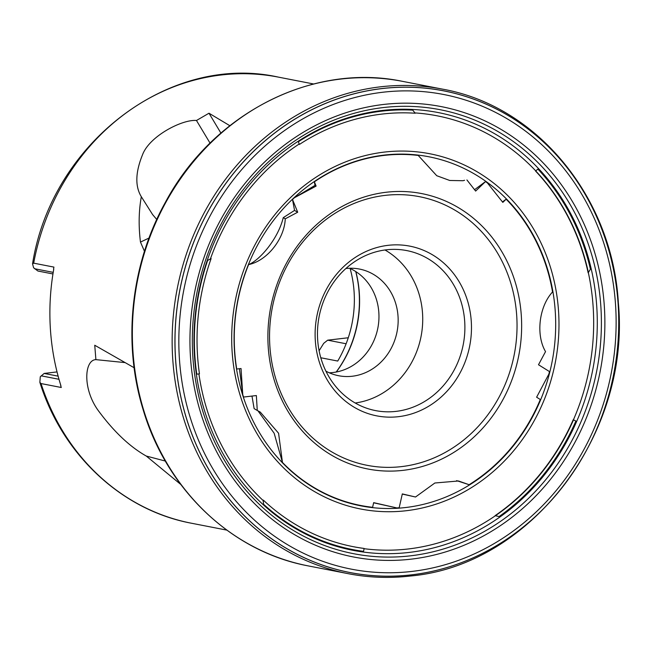 <?xml version="1.0" encoding="UTF-8"?>
<svg xmlns="http://www.w3.org/2000/svg" width="651" height="651" viewBox="0 0 651 651"><rect width="100%" height="100%" fill="white"/><g stroke="black" fill="none" stroke-linecap="round" stroke-linejoin="round"><path stroke-width="0.98" d="M402.285 494.068L415.517 497.006L434.86 483.001L458.507 480.983L469.111 484.71A177.487 159.837 101 0 0 540.314 399.502L536.619 397.208L548.85 374.138A177.487 159.837 101 0 0 549.493 371.599L538.499 364.747L545.538 351.621C535.683 334.98 539.02 306.572 552.544 291.965A177.487 159.837 101 0 0 506.144 199.198L502.458 201.924M456.62 480.633L469.111 484.71M464.586 180.286L462.983 180.718L449.727 180.473L436.74 175.713L418.235 155.443A177.487 159.837 101 0 0 314.36 181.816L315.019 185.389L316.109 186.088L314.36 181.816M316.109 186.088L294.35 197.774A177.487 159.837 101 0 0 292.511 199.499L294.545 210.419L283.242 217.67L285.26 218.817C284.438 239.055 266.983 260.864 248.601 264.599A177.487 159.837 101 0 0 236.72 369.027L241.033 368.523L242.758 394.636A177.487 159.837 101 0 0 243.531 397.061L256.356 395.556L257.267 410.472L260.229 412.059L278.579 433.224L282.444 462.422A177.487 159.837 101 0 0 372.6 507.3L373.658 502.645L396.809 507.926A177.487 159.837 101 0 0 399.177 507.772L402.318 493.914L415.517 497.006M283.242 217.67C278.164 238.754 259.847 260.156 248.601 264.599M257.942 410.805L274.161 433.249L282.444 462.422M251.978 396.077L254.126 408.616L257.267 410.472M294.545 210.419L297.702 212.218L285.26 218.817M292.511 199.499L297.702 212.218M466.922 179.945L475.637 191.077L485.508 181.58A177.487 159.837 101 0 1 487.453 182.98L502.824 202.388L506.144 199.198M485.508 181.58L474.563 189.693M403.27 470.323A140.307 126.343 101 0 0 500.155 248.918A140.307 126.343 101 0 0 280.874 274.641A140.307 126.343 101 0 0 403.27 470.323M52.959 273.957L37.904 271.028L33.608 267.773L32.55 263.85L33.681 263.159L53.919 267.097A227.248 204.642 -79 0 0 53.553 269.123L53.756 269.164A227.248 204.642 101 0 0 60.885 385.628L60.812 385.408M41.037 383.561A227.248 204.642 101 0 0 191.516 523.241C121.973 510.384 62.406 454.813 39.866 382.34L41.037 383.561L61.284 387.5A227.248 204.642 -79 0 1 60.673 385.587M180.766 484.45L146.263 456.042C130.094 446.936 114.381 432.158 99.115 411.709C82.303 389.754 84.15 359.93 95.892 359.637L94.745 345.25L134.114 367.734M144.465 251.294L140.47 242.074C138.476 226.076 138.761 210.965 141.324 196.724C134.969 186.292 135.384 172.279 142.561 154.678C149.592 135.913 182.565 119.141 196.472 120.492L208.995 113.217L229.819 125.692M156.736 219.46L152.611 214.578L141.324 196.724M210.053 143.13L196.472 120.492M125.016 362.599L95.892 359.637M146.263 456.042L165.338 461.054M39.866 382.332L40.272 376.766L44.162 373.438L57.036 371.924M319.104 350.751L323.71 343.337L327.673 340.172L348.277 337.755M336.168 372.038A109.425 98.545 101 0 0 355.731 271.54M350.116 268.489A109.425 98.545 -79 0 1 337.731 361.053L320.788 357.757M336.298 372.014A108.684 97.878 101 0 0 355.845 271.613M329.243 372.787A54.342 48.939 101 0 0 333.125 372.502A54.342 48.939 101 0 0 378.231 325.891A54.342 48.939 101 0 0 349.595 268.253M325.907 371.151A54.342 48.939 101 0 0 338.626 375.725A54.342 48.939 101 0 0 352.305 376.237A54.342 48.939 101 0 0 398.03 324.206A54.342 48.939 101 0 0 359.401 269.042A54.342 48.939 101 0 0 345.893 268.521M355.202 403.002A81.513 73.408 101 0 0 421.067 336.412A81.513 73.408 101 0 0 384.993 249.984M396.125 411.367A81.513 73.408 101 0 0 464.7 333.32A81.513 73.408 101 0 0 406.761 250.586A81.513 73.408 101 0 0 319.128 316.565A81.513 73.408 101 0 0 375.603 410.61A81.513 73.408 101 0 0 396.125 411.367M398.534 416.673A86.453 77.851 101 0 0 458.231 280.247A86.453 77.851 101 0 0 323.116 296.099A86.453 77.851 101 0 0 398.534 416.673M401.586 466.604A136.848 123.234 101 0 0 496.078 250.659A136.848 123.234 101 0 0 282.209 275.755A136.848 123.234 101 0 0 401.586 466.604M41.176 375.83L58.997 379.297M53.211 272.362L34.625 268.741M44.162 373.438L58.126 376.156M327.673 340.172L346.12 343.769M239.413 368.71L242.758 394.636M315.019 185.389L294.35 197.774M220.909 133.081L208.995 113.217M373.625 502.792L396.809 507.926M499.089 516.568L495.094 515.649A219.346 197.53 -79 0 0 573.23 419.708L575.891 421.075A222.3 200.191 -79 0 1 499.089 516.568L495.094 515.649M537.872 169.065A222.3 200.191 -79 0 1 590.424 269.229L588.146 272.826A219.346 197.53 -79 0 0 535.578 171.075L537.872 169.065L535.578 171.075M298.329 141.78A222.3 200.191 -79 0 1 412.75 110.133L415.183 113.233A219.346 197.53 101 0 0 299.411 144.432L298.329 141.78L299.411 144.432M207.653 260.408L211.119 258.569L207.653 260.408A222.3 200.191 -79 0 0 196.765 374.17L199.442 373.861A219.346 197.53 101 0 1 211.119 258.569M263.631 504.313L263.061 500.098L263.631 504.313A222.3 200.191 -79 0 0 363.51 551.356L364.161 548.467L363.722 548.386A219.346 197.53 -79 0 1 353.322 546.694M364.112 548.695A219.599 197.758 101 0 0 408.389 548.956A219.599 197.758 101 0 0 495.411 515.722A219.346 197.53 101 0 0 573.596 419.643M263.378 500.163A219.346 197.53 101 0 0 353.477 546.726A219.346 197.53 101 0 0 364.161 548.467M588.463 272.883A219.346 197.53 101 0 0 535.814 171.042M313.652 83.987L278.376 77.119A227.248 204.642 101 0 0 33.681 263.159M140.47 242.074L149.006 238.063M308.395 565.931C232.081 551.853 166.851 490.073 143.147 409.731C122.38 342.695 130.705 264.721 165.264 202.526C212.674 113.461 312.521 62.382 402.733 81.391A246.819 222.268 101 0 0 137.385 281.183A246.819 222.268 101 0 0 308.395 565.931L348.179 573.677C368.775 577.673 389.575 578.446 410.586 575.997C530.956 565.288 630.754 433.883 618.369 302.984C612.453 197.619 537.23 105.901 442.517 89.138A246.819 222.268 101 0 0 177.178 288.93A246.819 222.268 101 0 0 348.179 573.677M411.709 574.841A245.378 220.966 101 0 0 581.148 187.634A245.378 220.966 101 0 0 197.66 232.619A245.378 220.966 101 0 0 411.709 574.841M411.725 574.809A245.337 220.933 101 0 0 581.14 187.659A245.337 220.933 101 0 0 197.709 232.643A245.337 220.933 101 0 0 411.725 574.809M412.124 571.399A241.773 217.727 101 0 0 579.081 189.872A241.773 217.727 101 0 0 201.216 234.197A241.773 217.727 101 0 0 412.124 571.399M411.302 559.136A229.421 206.595 101 0 0 569.723 197.107A229.421 206.595 101 0 0 211.176 239.177A229.421 206.595 101 0 0 411.302 559.136M410.561 555.816A226.166 203.673 101 0 0 566.736 198.913A226.166 203.673 101 0 0 213.259 240.382A226.166 203.673 101 0 0 410.561 555.816M409.137 552.43A223 200.817 101 0 0 563.123 200.532A223 200.817 101 0 0 214.61 241.423A223 200.817 101 0 0 409.137 552.43M573.49 419.659A219.599 197.758 101 0 0 588.39 272.875M535.757 170.904A219.599 197.758 101 0 0 414.939 112.916M299.102 144.074A219.599 197.758 101 0 0 210.501 258.667M198.905 373.918A219.599 197.758 101 0 0 263.077 500.456M406.297 510.718A180.962 162.962 101 0 0 531.257 225.156A180.962 162.962 101 0 0 248.438 258.341A180.962 162.962 101 0 0 406.297 510.718M405.654 507.52A177.821 160.13 101 0 0 528.441 226.914A177.821 160.13 101 0 0 250.537 259.521A177.821 160.13 101 0 0 405.654 507.52M191.516 523.241L226.792 530.109M278.376 77.119C169.699 52.764 51.559 143.147 32.55 263.85M402.733 81.391L442.517 89.138"/></g></svg>
